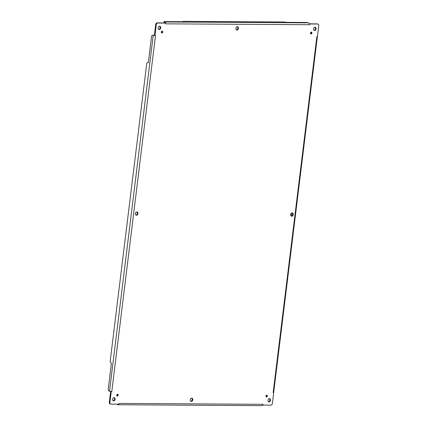 <?xml version="1.0" encoding="UTF-8"?>
<svg xmlns="http://www.w3.org/2000/svg" width="427" height="427" viewBox="0 0 427 427"><rect width="100%" height="100%" fill="white"/><g stroke="black" fill="none" stroke-linecap="round" stroke-linejoin="round"><path stroke-width="0.64" d="M311.913 32.991A0.961 0.689 -75.7 0 1 310.979 33.92A0.961 0.689 -75.7 0 1 310.546 32.82A0.961 0.689 -75.7 0 1 311.448 32.057A0.961 0.689 -75.7 0 1 311.913 32.991M270.44 400.275A1.708 1.228 -75.7 0 1 268.775 401.919A1.708 1.228 -75.7 0 1 268.007 399.966A1.708 1.228 -75.7 0 1 269.618 398.615A1.708 1.228 -75.7 0 1 270.44 400.275M137.905 213.591A1.708 1.228 -75.7 0 1 136.245 215.24A1.708 1.228 -75.7 0 1 135.476 213.281A1.708 1.228 -75.7 0 1 137.083 211.931A1.708 1.228 -75.7 0 1 137.905 213.591M293.242 214.567A1.708 1.228 -75.7 0 1 291.577 216.211A1.708 1.228 -75.7 0 1 290.808 214.258A1.708 1.228 -75.7 0 1 292.42 212.902A1.708 1.228 -75.7 0 1 293.242 214.567M192.769 399.789A1.708 1.228 -75.7 0 1 191.109 401.433A1.708 1.228 -75.7 0 1 190.341 399.48A1.708 1.228 -75.7 0 1 191.953 398.129A1.708 1.228 -75.7 0 1 192.769 399.789M238.378 28.369A1.708 1.228 -75.7 0 1 236.713 30.013A1.708 1.228 -75.7 0 1 235.944 28.059A1.708 1.228 -75.7 0 1 237.556 26.709A1.708 1.228 -75.7 0 1 238.378 28.369M118.146 395.156A0.961 0.689 -75.7 0 1 117.211 396.085A0.961 0.689 -75.7 0 1 116.779 394.986A0.961 0.689 -75.7 0 1 117.687 394.228A0.961 0.689 -75.7 0 1 118.146 395.156M162.73 32.057A0.961 0.689 -75.7 0 1 161.796 32.986A0.961 0.689 -75.7 0 1 161.363 31.886A0.961 0.689 -75.7 0 1 162.271 31.123A0.961 0.689 -75.7 0 1 162.73 32.057M267.329 396.096A0.961 0.689 -75.7 0 1 266.395 397.019A0.961 0.689 -75.7 0 1 265.962 395.92A0.961 0.689 -75.7 0 1 266.87 395.162A0.961 0.689 -75.7 0 1 267.329 396.096M316.044 28.855A1.708 1.228 -75.7 0 1 314.379 30.504A1.708 1.228 -75.7 0 1 313.615 28.545A1.708 1.228 -75.7 0 1 315.222 27.195A1.708 1.228 -75.7 0 1 316.044 28.855M160.707 27.883A1.708 1.228 -75.7 0 1 159.047 29.527A1.708 1.228 -75.7 0 1 158.278 27.574A1.708 1.228 -75.7 0 1 159.89 26.223A1.708 1.228 -75.7 0 1 160.707 27.883M115.103 399.304A1.708 1.228 -75.7 0 1 113.443 400.948A1.708 1.228 -75.7 0 1 112.675 398.994A1.708 1.228 -75.7 0 1 114.281 397.644A1.708 1.228 -75.7 0 1 115.103 399.304M119.106 403.408L263.027 404.31L263.032 405.063L270.931 405.116A1.708 1.228 104.3 0 0 272.383 403.44L273.691 392.755L273.152 392.616L316.861 36.642L317.448 36.407L318.761 25.721A1.708 1.228 104.3 0 0 317.939 24.056A1.708 1.228 104.3 0 0 317.725 24.029L309.821 23.981L309.554 24.734L309.431 23.656A1.617 1.11 -89.6 0 0 308.657 22.861L305.919 22.471L286.656 22.353L283.976 21.98L183.631 21.35L183.087 21.435L183.823 21.708L164.566 21.59L164.021 21.676L164.822 21.964A1.617 1.11 90.4 0 1 165.591 22.759L165.633 23.079L157.728 23.031A1.708 1.228 104.3 0 0 156.282 24.702L154.969 35.388L155.497 35.628L152.882 35.254A1.708 1.169 -89.6 0 0 152.685 35.233A1.708 1.169 -89.6 0 0 151.521 36.642L148.324 62.694L148.036 62.62A1.708 1.169 -89.6 0 0 147.843 62.593A1.708 1.169 -89.6 0 0 146.68 64.007L110.209 361.061A1.708 1.169 -89.6 0 0 111.153 363.03L111.436 363.105L108.239 389.157A1.708 1.169 -89.6 0 0 109.184 391.132L111.212 391.735L109.904 402.426A1.708 1.228 104.3 0 0 110.726 404.086A1.708 1.228 104.3 0 0 110.94 404.113L118.839 404.161L119.106 403.408L118.738 404.358A1.617 1.11 90.4 0 1 118.007 404.748A1.617 1.11 90.4 0 1 117.82 404.727L117.062 404.15M309.554 24.734L165.639 23.832L165.633 23.079L165.057 22.93L157.157 22.882A1.708 1.228 104.3 0 0 155.706 24.558L154.393 35.244L154.969 35.388L153.501 35.26A1.708 1.169 -89.6 0 0 153.304 35.233A1.708 1.169 -89.6 0 0 153.112 35.26M155.497 35.628L111.789 391.607L110.641 391.591L109.328 402.277A1.708 1.228 104.3 0 0 110.15 403.937L110.726 404.086M310.712 33.754A0.961 0.689 104.3 0 0 311.336 32.847A0.961 0.689 104.3 0 0 311.139 32.078M268.498 401.796A1.708 1.228 104.3 0 0 269.864 400.131A1.708 1.228 104.3 0 0 269.314 398.588M135.967 215.117A1.708 1.228 104.3 0 0 137.334 213.447A1.708 1.228 104.3 0 0 136.784 211.909M291.299 216.089A1.708 1.228 104.3 0 0 292.666 214.418A1.708 1.228 104.3 0 0 292.121 212.881M190.832 401.311A1.708 1.228 104.3 0 0 192.198 399.64A1.708 1.228 104.3 0 0 191.648 398.103M236.435 29.895A1.708 1.228 104.3 0 0 237.802 28.225A1.708 1.228 104.3 0 0 237.252 26.682M116.945 395.92A0.961 0.689 104.3 0 0 117.569 395.012A0.961 0.689 104.3 0 0 117.372 394.244M161.529 32.82A0.961 0.689 104.3 0 0 162.153 31.913A0.961 0.689 104.3 0 0 161.956 31.144M266.128 396.854A0.961 0.689 104.3 0 0 266.752 395.946A0.961 0.689 104.3 0 0 266.555 395.178M314.107 30.381A1.708 1.228 104.3 0 0 315.468 28.71A1.708 1.228 104.3 0 0 314.923 27.173M158.769 29.404A1.708 1.228 104.3 0 0 160.136 27.739A1.708 1.228 104.3 0 0 159.586 26.196M113.166 400.825A1.708 1.228 104.3 0 0 114.532 399.154A1.708 1.228 104.3 0 0 113.982 397.617M317.565 23.992A1.708 1.228 104.3 0 0 317.362 23.912A1.708 1.228 104.3 0 0 317.149 23.885L309.666 23.837M316.861 36.642L317.448 36.407M273.168 392.514L273.68 392.434L317.378 36.562M273.664 392.456L273.691 392.755M262.947 404.31L262.573 405.26L263.032 405.063M261.66 405.623A1.617 1.11 -89.6 0 0 261.847 405.65A1.617 1.11 -89.6 0 0 262.573 405.26M111.799 391.506L110.806 391.436L111.212 391.735M165.713 23.832L165.649 22.925M309.431 23.656L309.821 23.981M110.641 391.591L110.753 391.324M165.302 22.994L165.591 22.759M164.021 21.676L163.92 22.514L164.715 22.802A0.763 0.523 90.4 0 1 164.929 22.93M291.241 216.041L291.604 213.068M148.036 62.62L148.334 62.62A1.708 1.169 -89.6 0 0 148.265 62.62M317.149 23.885L317.725 24.029M109.904 402.426L109.328 402.277M153.229 35.345L109.531 391.217M156.282 24.702L155.706 24.558M157.728 23.031L157.157 22.882M308.657 22.861L164.822 21.964M117.473 404.636L117.532 404.155M152.882 35.254L153.501 35.26M164.475 21.873L164.368 22.711M317.362 23.912L317.939 24.056M261.847 405.65L118.007 404.748M153.304 35.233L152.685 35.233M148.334 62.598L147.843 62.593M183.055 21.702L183.087 21.435"/></g></svg>
